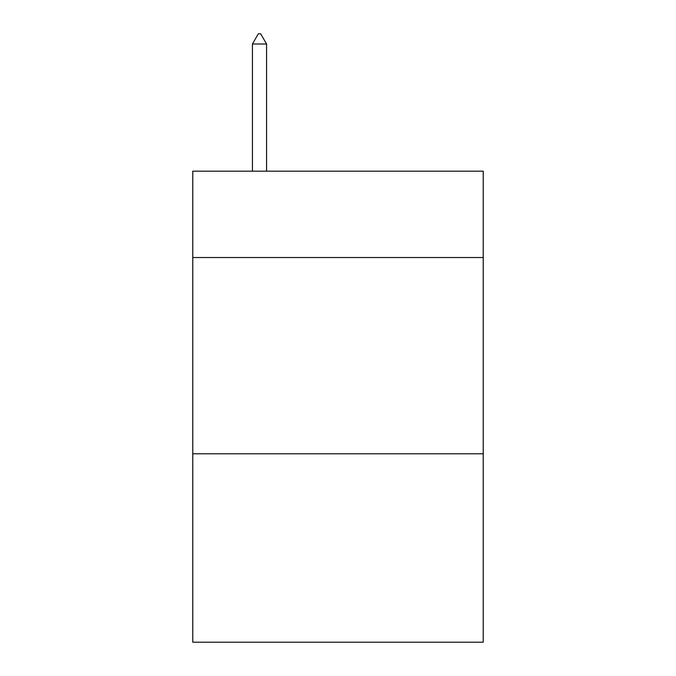 <?xml version="1.0" encoding="UTF-8"?>
<svg xmlns="http://www.w3.org/2000/svg" width="676" height="676" viewBox="0 0 676 676"><rect width="100%" height="100%" fill="white"/><g stroke="black" fill="none" stroke-linecap="round" stroke-linejoin="round"><path stroke-width="1.01" d="M483.23 257.531L483.23 171.18L192.77 171.18L192.77 257.531L483.23 257.531L483.23 642.2L192.77 642.2L192.77 257.531M483.23 453.79L192.77 453.79M266.564 44.008L260.674 33.8L258.316 33.8L252.435 44.008L266.564 44.008L266.564 171.18M252.435 44.008L252.435 171.18"/></g></svg>
